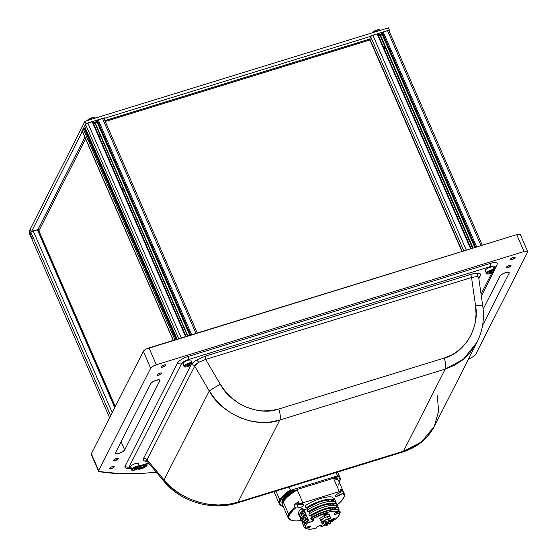 <?xml version="1.0" encoding="UTF-8"?>
<svg xmlns="http://www.w3.org/2000/svg" width="557" height="557" viewBox="0 0 557 557"><rect width="100%" height="100%" fill="white"/><g stroke="black" fill="none" stroke-linecap="round" stroke-linejoin="round"><path stroke-width="0.84" d="M372.104 32.905C374.84 29.284 381.559 29.403 379.971 30.35A4.324 1.316 156.5 0 0 376.741 30.391A4.324 1.316 156.5 0 0 372.494 32.752A4.324 1.316 -23.5 0 1 376.497 30.475A4.324 1.316 -23.5 0 1 379.874 30.217M379.22 29.981A3.815 1.163 156.5 0 0 375.731 30.405A3.815 1.163 156.5 0 0 372.361 32.689L372.584 32.376M372.925 32.028L375.209 30.628M375.898 30.343L377.242 29.932M377.841 29.82L379.101 29.904M383.71 47.554A2.541 0.773 -23.5 0 1 385.235 47.366M385.458 47.888A2.541 0.773 -23.5 0 1 384.288 48.877M87.059 120.695C89.795 117.067 96.507 117.193 94.92 118.14A4.324 1.316 156.5 0 0 91.696 118.181A4.324 1.316 156.5 0 0 87.449 120.535A4.324 1.316 -23.5 0 1 91.452 118.258A4.324 1.316 -23.5 0 1 94.829 118M94.168 117.771A3.815 1.163 156.5 0 0 90.687 118.188A3.815 1.163 156.5 0 0 87.317 120.479L87.533 120.159M87.874 119.811L90.157 118.418M90.847 118.126L92.19 117.715M92.796 117.604L94.056 117.687M98.659 135.337A2.541 0.773 -23.5 0 1 100.183 135.156M100.413 135.678A2.541 0.773 -23.5 0 1 99.237 136.667M494.254 270.479A4.324 1.316 156.5 0 0 494.226 269.825A4.324 1.316 156.5 0 0 490.285 270.291A4.324 1.316 156.5 0 0 486.449 272.888A0.508 0.453 26.9 0 0 487.103 273.188A3.815 1.163 -23.5 0 1 491.323 270.605A3.815 1.163 -23.5 0 1 493.989 271.071A0.508 0.453 26.9 0 0 494.247 270.855A0.508 0.453 -153.1 0 1 493.989 271.071L493.53 270.298L490.633 270.841L487.66 272.526L487.069 273.696L488.51 273.947L490.459 273.417L493.989 271.071A3.815 1.163 -23.5 0 1 489.77 273.654A3.815 1.163 -23.5 0 1 487.103 273.188A0.508 0.453 -153.1 0 1 486.449 272.888A4.324 1.316 -23.5 0 1 490.529 270.194A4.324 1.316 -23.5 0 1 494.317 269.957A4.324 1.316 -23.5 0 1 494.254 270.479A0.508 0.453 -153.1 0 1 494.247 270.855L493.161 267.29A4.324 1.316 156.5 0 0 489.373 267.527A4.324 1.316 156.5 0 0 485.286 270.222L486.449 272.888L485.286 270.222A4.324 1.316 156.5 0 0 485.224 270.744L486.386 273.41A4.324 1.316 -23.5 0 1 486.449 272.888A4.324 1.316 156.5 0 0 486.477 273.543M488.99 272.909L490.188 272.833L488.99 272.909L489.345 272.199L490.905 271.426L492.103 271.356L491.747 272.06L491.455 271.391M492.103 271.356L490.188 272.833L489.812 271.969M489.345 272.199L490.905 271.426M139.633 466.773A4.324 1.316 156.5 0 0 139.598 466.118A4.324 1.316 156.5 0 0 135.664 466.585A4.324 1.316 156.5 0 0 131.821 469.182A0.508 0.453 26.9 0 0 132.475 469.481A3.815 1.163 -23.5 0 1 136.695 466.898A3.815 1.163 -23.5 0 1 139.361 467.365A0.508 0.453 26.9 0 0 139.626 467.149A0.508 0.453 -153.1 0 1 139.361 467.365A3.815 1.163 -23.5 0 1 135.149 469.948A3.815 1.163 -23.5 0 1 132.475 469.481A0.508 0.453 -153.1 0 1 131.821 469.182A4.324 1.316 -23.5 0 1 135.908 466.488A4.324 1.316 -23.5 0 1 139.696 466.251A4.324 1.316 -23.5 0 1 139.633 466.773A0.508 0.453 -153.1 0 1 139.626 467.149L138.533 463.584A4.324 1.316 156.5 0 0 134.745 463.821A4.324 1.316 156.5 0 0 130.665 466.515L131.821 469.182L130.665 466.515A4.324 1.316 156.5 0 0 130.603 467.038L131.758 469.704A4.324 1.316 -23.5 0 1 131.821 469.182A4.324 1.316 156.5 0 0 131.856 469.836M135.184 468.263L135.56 469.126L134.362 469.196L134.724 468.493L137.475 467.643L137.119 468.353L136.827 467.685M135.56 469.126L137.119 468.353L135.56 469.126M139.361 467.365L138.902 466.592L136.005 467.135L133.485 468.458L132.441 469.983L133.36 470.282L135.831 469.711L139.361 467.365M134.362 469.196L134.724 468.493M137.475 467.643L136.277 467.72M192.074 363.547A4.324 1.316 156.5 0 0 192.047 362.886A4.324 1.316 156.5 0 0 188.106 363.352A4.324 1.316 156.5 0 0 184.27 365.949A0.508 0.453 26.9 0 0 184.917 366.255A3.815 1.163 -23.5 0 1 189.136 363.665A3.815 1.163 -23.5 0 1 191.81 364.132A0.508 0.453 26.9 0 0 192.068 363.916A0.508 0.453 -153.1 0 1 191.81 364.132A3.815 1.163 -23.5 0 1 187.591 366.715A3.815 1.163 -23.5 0 1 184.917 366.255A0.508 0.453 -153.1 0 1 184.27 365.949A4.324 1.316 -23.5 0 1 188.35 363.255A4.324 1.316 -23.5 0 1 192.137 363.025A4.324 1.316 -23.5 0 1 192.074 363.547A0.508 0.453 -153.1 0 1 192.068 363.916L190.974 360.358A4.324 1.316 156.5 0 0 187.194 360.588A4.324 1.316 156.5 0 0 183.107 363.282L184.27 365.949L183.107 363.282A4.324 1.316 156.5 0 0 183.044 363.805L184.207 366.471A4.324 1.316 -23.5 0 1 184.27 365.949A4.324 1.316 156.5 0 0 184.297 366.603M187.632 365.03L188.008 365.893L186.811 365.97L187.166 365.267L188.719 364.487L189.923 364.417L189.561 365.12L189.276 364.452M188.008 365.893L189.561 365.12L188.008 365.893M191.81 364.132L191.35 363.366L188.454 363.902L185.481 365.587L184.889 366.757L186.33 367.007L188.28 366.478L191.81 364.132M186.811 365.97L187.166 365.267M189.923 364.417L188.719 364.487M144.862 464.427A4.073 1.239 -23.5 0 1 145.739 465.61L145.412 465.394M146.031 464.28A4.324 1.316 -23.5 0 1 146.171 464.447L145.739 465.61A4.073 1.239 -23.5 0 1 142.056 467.831A4.073 1.239 -23.5 0 1 138.693 468.179M140.914 466.362L141.394 467.469L143.602 466.529L143.1 465.374L143.602 466.529L141.394 467.469L140.092 467.337L140.998 466.265L143.212 465.325L144.507 465.464L143.602 466.529L144.507 465.464L143.212 465.325L140.998 466.265L140.092 467.337M138.589 468.061L140.761 468.214L144.305 466.752L146.066 464.977L144.479 464.461M474.815 247.538L382.081 34.269L474.815 247.538M472.566 248.227L379.971 35.272M377.159 33.838L470.637 248.819L377.159 33.838L372.842 35.168L466.32 250.149L372.842 35.168A2.033 0.62 156.5 0 0 371.129 36.003L377.159 33.838M377.73 33.935L471.152 248.659M370.788 36.985L463.814 250.922L370.788 36.985M369.806 38.865L462.219 251.409L369.806 38.865M387.54 30.642L481.018 245.623L387.54 30.642L383.223 31.965L476.701 246.953L383.223 31.965L382.325 32.522L475.699 247.259L382.325 32.522L387.54 30.642L388.981 30.621A2.033 0.62 156.5 0 0 387.54 30.642M475.441 247.343L382.206 32.863M482.299 245.226L389.009 30.739M510.957 265.842A2.541 0.773 -23.5 0 1 508.555 267.43A2.541 0.773 -23.5 0 1 506.327 267.569A2.541 0.773 -23.5 0 1 506.362 267.256L506.668 267.771L508.144 267.569L510.581 266.288L510.978 265.508L509.175 265.536L506.362 267.256A2.541 0.773 -23.5 0 1 508.764 265.675A2.541 0.773 -23.5 0 1 510.992 265.536A2.541 0.773 -23.5 0 1 510.957 265.842L510.741 265.355L510.957 265.842M114.129 466.905A2.541 0.773 -23.5 0 1 111.727 468.493A2.541 0.773 -23.5 0 1 109.499 468.632A2.541 0.773 -23.5 0 1 109.534 468.319A2.541 0.773 -23.5 0 1 111.936 466.738A2.541 0.773 -23.5 0 1 114.164 466.599A2.541 0.773 -23.5 0 1 114.129 466.905L113.182 466.404L111.428 466.947L109.513 468.66L112.236 468.284L114.129 466.905M137.753 468.534L138.477 469.189L139.744 469.175L144.973 467.191L147.159 464.97L146.435 464.315L145.14 464.336A5.09 1.546 -23.5 0 1 147.125 464.726A5.09 1.546 -23.5 0 1 147.048 465.339L146.623 464.357L147.048 465.339A5.09 1.546 -23.5 0 1 142.265 468.5A5.09 1.546 -23.5 0 1 137.795 468.792M118.258 458.78A2.541 0.773 -23.5 0 1 115.856 460.361A2.541 0.773 -23.5 0 1 113.628 460.5A2.541 0.773 -23.5 0 1 113.663 460.193A2.541 0.773 -23.5 0 1 116.065 458.613A2.541 0.773 -23.5 0 1 118.293 458.474A2.541 0.773 -23.5 0 1 118.258 458.78L117.952 458.265L116.476 458.467L114.039 459.748L113.642 460.528L115.445 460.5L118.258 458.78M161.614 373.434A2.541 0.773 -23.5 0 1 159.211 375.014A2.541 0.773 -23.5 0 1 156.983 375.153A2.541 0.773 -23.5 0 1 157.025 374.847A2.541 0.773 -23.5 0 1 159.427 373.26A2.541 0.773 -23.5 0 1 161.655 373.12A2.541 0.773 -23.5 0 1 161.614 373.434L161.307 372.918L159.838 373.12L157.394 374.401L156.997 375.181L158.801 375.153L161.614 373.434M165.742 365.301A2.541 0.773 -23.5 0 1 163.34 366.889A2.541 0.773 -23.5 0 1 161.112 367.021A2.541 0.773 -23.5 0 1 161.154 366.715A2.541 0.773 -23.5 0 1 163.556 365.134A2.541 0.773 -23.5 0 1 165.784 364.995A2.541 0.773 -23.5 0 1 165.742 365.301L165.436 364.793L163.967 364.995L162.191 365.789L161.126 367.049L162.929 367.028L165.742 365.301M515.086 257.717A2.541 0.773 -23.5 0 1 512.684 259.297A2.541 0.773 -23.5 0 1 510.456 259.437A2.541 0.773 -23.5 0 1 510.491 259.13A2.541 0.773 -23.5 0 1 512.893 257.55A2.541 0.773 -23.5 0 1 515.121 257.411A2.541 0.773 -23.5 0 1 515.086 257.717L514.779 257.202L513.303 257.404L510.866 258.685L510.47 259.465L512.273 259.437L515.086 257.717M482.543 325.58L509.119 273.264L508.694 272.282L509.119 273.264L509.168 272.596L508.506 272.241L505.561 272.645L502.839 273.772L500.228 275.673L483.128 309.177L499.935 276.091A5.09 1.546 -23.5 0 1 504.739 272.93A5.09 1.546 -23.5 0 1 509.195 272.652A5.09 1.546 -23.5 0 1 509.119 273.264L482.543 325.58M527.674 251.534A5.09 1.546 -23.5 0 1 527.597 252.147L527.646 251.479L526.985 251.123L524.04 251.527A5.09 1.546 -23.5 0 1 527.674 251.534L520.329 234.643A5.09 1.546 156.5 0 0 516.694 234.636L524.04 251.527L156.329 364.772L524.04 251.527L516.694 234.636L148.984 347.881L156.329 364.772L152.778 366.367L150.703 368.219A5.09 1.546 -23.5 0 1 156.329 364.772L148.984 347.881A5.09 1.546 156.5 0 0 143.358 351.328L150.703 368.219L98.68 470.63L150.703 368.219L143.358 351.328L91.334 453.732L98.888 471.521L119.846 473.603L143.755 473.241A40.71 12.379 -23.5 0 0 143.838 473.234L156.336 472.245A295.133 89.733 -23.5 0 1 143.978 473.227L143.838 473.234A40.71 12.379 -23.5 0 1 143.755 473.241A295.133 89.733 -23.5 0 1 99.313 471.654A5.09 1.546 -23.5 0 1 98.603 471.243A5.09 1.546 -23.5 0 1 98.68 470.63L91.334 453.732A5.09 1.546 156.5 0 0 91.257 454.352L98.603 471.243M475.574 354.558A5.09 1.546 -23.5 0 1 473.471 356.424A295.133 89.733 -23.5 0 1 468.249 359.578L474.209 355.937L475.574 354.558L527.597 252.147L475.574 354.558M150.599 383.682A5.09 1.546 -23.5 0 1 155.403 380.515A5.09 1.546 -23.5 0 1 159.859 380.236A5.09 1.546 -23.5 0 1 159.782 380.849L159.358 379.874L159.782 380.849L124.684 449.945L121.106 441.729L124.684 449.945A5.09 1.546 -23.5 0 1 119.88 453.113A5.09 1.546 -23.5 0 1 115.424 453.384A5.09 1.546 -23.5 0 1 115.494 452.771L150.599 383.682L115.494 452.771L115.452 453.44L116.114 453.795L119.059 453.391L122.61 451.797L124.684 449.945L159.782 380.849L159.824 380.18L159.17 379.832L156.225 380.236L152.674 381.83L150.599 383.682M139.751 466.432A5.09 1.546 -23.5 0 1 141.68 465.401L139.208 466.801M91.543 454.63L91.334 453.732L143.358 351.328L146.254 349.009L516.694 234.636L519.068 234.191L520.301 234.588M520.363 234.887L520.252 235.256M38.022 229.498L115.146 406.868L38.022 229.498M115.299 406.561L38.175 229.199M105.28 121.482L369.952 39.972M478.728 277.059A3.057 2.729 -153.1 0 1 480.28 275.799L478.846 278.618L480.28 275.799A3.057 2.729 26.9 0 0 478.742 277.031L478.7 277.623L477.293 276.474A3.057 2.639 99.8 0 1 478.748 273.174C480.447 273.508 480.956 274.378 480.28 275.799L480.413 274.079L478.748 273.174L475.532 273.229L471.222 274.225A3.057 1.003 -107.1 0 0 471.535 277.532L205.679 359.411L198.591 362.308A3.057 1.218 58.5 0 0 196.315 360.156L205.366 356.104A3.057 1.003 -107.1 0 0 205.679 359.411L198.591 362.308L196.036 364.25L194.678 366.151L209.258 390.958L164.05 479.932A10.179 4.136 139.9 0 0 164.482 481.916A10.179 4.136 139.9 0 0 166.362 482.599A10.179 4.136 -40.1 0 1 164.447 481.875A10.179 4.136 -40.1 0 1 164.05 479.932L170.902 487.069L178.957 493.23L187.988 498.23L197.728 501.92L207.9 504.21L218.212 505.018L228.37 504.336L238.069 502.17L403.498 451.219L445.231 369.082L279.795 420.034L238.069 502.17A10.179 3.349 72.9 0 1 237.198 502.999L402.627 452.054A10.179 3.349 -107.1 0 0 403.498 451.219L412.465 447.633L420.438 442.738L427.191 436.674L434.161 426.676L477.057 342.249L469.474 353.437L462.421 360.107L454.254 365.378L445.231 369.082A10.179 3.349 -107.1 0 0 444.187 358.067L278.751 409.012A10.179 3.349 72.9 0 1 279.795 420.034L445.231 369.082L463.438 359.293L477.126 342.109M235.959 502.776A10.179 3.349 -107.1 0 0 237.164 503.013A10.179 3.349 -107.1 0 0 238.069 502.17C214.974 510.79 178.414 499.803 164.05 479.932L209.258 390.958A10.179 0.432 -30.4 0 1 220.259 384.212L225.313 391.453L231.413 397.782L238.389 403.031L246.034 407.042L254.124 409.708L262.438 410.941L270.73 410.704L278.751 409.012C259.402 416.406 230.507 404.159 220.259 384.212A10.179 0.432 149.6 0 0 209.258 390.958C221.742 414.519 256.582 428.883 279.795 420.034A10.179 3.349 -107.1 0 0 278.751 409.012L444.187 358.067L451.713 354.962L455.222 352.915L461.614 347.881L466.996 341.733L471.229 334.646L474.188 326.827L475.163 322.719L476.054 314.232L475.532 305.598A10.179 1.789 -8.1 0 1 482.787 306.287A10.179 1.789 171.9 0 0 475.532 305.598C479.932 327.342 464.447 353.256 444.187 358.067A10.179 3.349 72.9 0 1 445.231 369.082L403.498 451.219L238.069 502.17L279.795 420.034L270.159 422.074L260.196 422.387L250.19 420.974L240.436 417.861L231.204 413.148L222.779 406.965L215.392 399.501L209.258 390.958L194.678 366.151L147.097 459.81A3.057 2.729 26.9 0 0 143.483 458.529L143.184 459.483L143.964 460.813L147.048 461.224L145.008 461.154A3.057 2.639 99.8 0 1 146.568 460.792A3.057 2.639 -80.2 0 0 145.008 461.154C143.309 460.827 142.801 459.95 143.483 458.529A3.057 2.729 -153.1 0 1 147.097 459.81L146.971 461.133L148.12 461.649M437.294 395.783L438.617 411.15L434.223 426.558L421.426 441.986L403.498 451.219A10.179 3.349 72.9 0 1 402.6 452.061M478.714 277.901L478.581 277.233L477.293 276.474L471.535 277.532L475.532 305.598L471.535 277.532L205.679 359.411L220.259 384.212L205.679 359.411A3.057 1.003 72.9 0 1 205.366 356.104L471.222 274.225L205.366 356.104L196.315 360.156A3.057 1.218 -121.5 0 1 198.591 362.308L194.678 366.151L147.097 459.81L164.05 479.932L147.097 459.81L146.881 461.008L147.327 461.405M191.309 364.807A3.057 2.729 -153.1 0 1 194.678 366.151A3.057 2.729 26.9 0 0 191.309 364.807M143.483 458.529L190.954 365.086L143.483 458.529M192.207 363.324L196.315 360.156L191.803 363.784M477.057 342.249C482.627 331.011 484.534 319.022 482.787 306.287A10.179 1.789 -8.1 0 1 482.494 306.803M494.7 267.318L493.878 268.947L494.7 267.318A4.073 3.641 26.9 0 0 496.781 265.619L496.788 265.605A4.073 3.641 -153.1 0 1 494.7 267.318A6.106 1.859 -23.5 0 0 490.432 266.58A4.073 1.337 -107.1 0 0 490.376 263.391A4.073 1.337 72.9 0 1 490.432 266.58L493.962 266.093L494.755 266.518L494.7 267.318M491.935 272.777L481.06 294.173L491.935 272.777M497.317 263.921A9.629 2.931 156.5 0 0 490.376 263.391L188.189 356.459A4.073 1.337 72.9 0 1 188.252 359.641L490.432 266.58L188.252 359.641A4.073 1.337 -107.1 0 0 188.189 356.459A9.629 2.931 156.5 0 0 177.544 362.976A4.073 3.641 26.9 0 0 181.498 363.777A6.106 1.859 -23.5 0 1 188.252 359.641L183.991 361.556L181.498 363.777A4.073 3.641 -153.1 0 1 177.544 362.976L125.102 466.209A4.073 3.641 26.9 0 0 129.057 467.01L181.498 363.777L129.057 467.01A4.073 3.641 -153.1 0 1 125.102 466.209A9.629 2.931 156.5 0 0 125.36 467.824M148.587 463.048L139.515 465.847L148.587 463.048M131.125 468.235A6.106 1.859 -23.5 0 1 129.057 467.01L129.294 468.075L131.313 468.214M477.293 276.474L471.535 277.532A3.057 1.003 72.9 0 1 471.222 274.225L478.748 273.174A3.057 2.639 -80.2 0 0 477.293 276.474M104.89 120.59L369.082 39.227L369.841 38.851L371.199 36.177L104.528 118.3L104.187 118.968M371.011 35.732L389.378 30.071L371.011 35.732L371.199 36.177L104.528 118.3L104.333 117.861L85.959 123.515L84.998 121.294L388.41 27.85L389.378 30.071L389.037 30.739L389.378 30.071L388.41 27.85L84.998 121.294L30.175 229.206L29.41 231.225L29.813 234.56M378.203 34.889L382.492 33.566M103.992 118.53L104.333 117.861L85.959 123.515L81.83 131.647L82.387 131.473M93.151 122.672L97.447 121.349M30.551 236.342A40.71 12.379 -23.5 0 1 30.496 233.014L30.252 235.221L31.053 237.191A40.71 12.379 -23.5 0 1 30.551 236.342L29.584 234.121A40.71 12.379 156.5 0 1 30.175 229.206L31.143 231.427A40.71 12.379 -23.5 0 0 30.907 231.907L31.143 231.427L30.175 229.206L84.998 121.294L85.959 123.515L81.83 131.647L82.025 132.086L31.443 231.663L31.143 231.427L37.869 229.679L84.866 137.175M82.582 131.918L82.025 132.086L31.443 231.663L37.869 229.679M124.044 190.021L122.631 190.459M101.659 142.237L102.53 140.538M37.625 230.278L84.894 137.238L37.625 230.278M93.374 123.181L97.663 121.858L93.374 123.181M369.11 39.289L104.918 120.653L369.082 39.227M93.472 123.522A5.09 1.546 -23.5 0 1 97.378 122.839M378.516 35.739A5.09 1.546 -23.5 0 1 382.422 35.056M382.708 34.074L378.419 35.39L382.708 34.074M378.468 35.752L381.761 35M93.416 123.543L96.709 122.784M136.521 218.727L135.079 219.089M122.08 189.206L123.501 188.767M369.535 39.004L461.927 251.499M121.892 188.76L123.306 188.322M37.423 229.818L114.749 407.647L37.423 229.818M33.274 231.099L112.208 412.64L33.274 231.099M31.366 231.489A2.033 0.62 156.5 0 0 30.809 232.074L110.655 415.696L30.809 232.074A40.71 12.379 156.5 0 0 30.607 236.147L109.59 417.799M33.552 238.709L31.986 237.846L30.363 235.388L30.809 232.074L31.617 231.315M38.879 230.814L85.597 138.853M197.255 333.016L103.95 118.425A2.033 0.62 156.5 0 0 102.495 118.425L195.973 333.406L102.495 118.425L98.178 119.755L191.657 334.736L98.178 119.755L97.28 120.305L190.654 335.049L97.28 120.305L102.843 118.328L103.964 118.523M190.397 335.126L97.162 120.646M97.009 121.99L97.572 121.642L97.009 121.99M189.763 335.321L97.036 122.053L189.763 335.321M187.521 336.01L94.927 123.062M92.685 121.718L92.114 121.621L185.592 336.609L92.114 121.621L87.797 122.951L181.276 337.932L87.797 122.951A2.033 0.62 156.5 0 0 85.548 124.329L178.762 338.712L85.548 124.329L84.58 126.237L177.175 339.199L84.65 126.397M82.325 131.187L83.216 128.925L84.114 128.368L175.949 339.575L84.114 128.368L84.761 128.173L176.597 339.38L84.977 128.166L83.216 128.925L174.947 339.888L83.216 128.925L82.248 130.832L173.359 340.376L82.248 130.832A2.033 0.62 156.5 0 0 82.213 131.076L173.234 340.411M84.97 128.207L176.771 339.324L84.977 128.173M85.284 129.12L85.715 128.904M177.126 339.213L84.567 126.335L86.377 123.591L92.692 121.614M282.705 504.656L282.12 503.319A30.273 9.204 156.5 0 1 282.566 499.664A30.273 9.204 156.5 0 1 293.79 489.352L293.985 489.798A30.273 9.204 -23.5 0 0 282.754 500.109L282.566 499.664L282.754 500.109A30.273 9.204 156.5 0 0 282.315 503.765A30.273 9.204 -23.5 0 1 282.754 500.109L282.949 500.555A30.273 9.204 156.5 0 0 282.51 504.21A30.273 9.204 -23.5 0 1 282.949 500.555A30.273 9.204 -23.5 0 1 294.173 490.244L293.985 489.798A30.273 9.204 156.5 0 0 282.754 500.109L283.144 501.001A30.273 9.204 156.5 0 0 282.615 504.419A30.273 9.204 -23.5 0 1 283.144 501.001A30.273 9.204 -23.5 0 1 294.368 490.682L294.173 490.244A30.273 9.204 156.5 0 0 282.949 500.555L283.339 501.446L282.657 503.862A30.273 9.204 -23.5 0 1 283.339 501.446L286.047 497.826L294.562 491.128L294.368 490.682A30.273 9.204 156.5 0 0 283.144 501.001L283.339 501.446A30.273 9.204 -23.5 0 1 294.562 491.128L294.368 490.682L296.512 490.028M333.678 478.581L334.827 478.226A30.273 9.204 -23.5 0 1 338.12 480.28A30.273 9.204 156.5 0 0 334.827 478.226L335.022 478.672A30.273 9.204 -23.5 0 1 337.688 479.932M338.231 480.51L337.653 479.18A30.273 9.204 156.5 0 0 334.249 476.889L334.437 477.335A30.273 9.204 -23.5 0 1 337.848 479.619A30.273 9.204 156.5 0 0 334.437 477.335L334.632 477.781A30.273 9.204 -23.5 0 1 338.043 480.064A30.273 9.204 156.5 0 0 334.632 477.781L334.708 478.762L337.869 480.113M282.545 506.348A33.072 10.054 -23.5 0 1 279.363 503.994A33.072 10.054 -23.5 0 1 279.844 499.998A33.072 10.054 156.5 0 0 282.232 506.25L282.845 506.452A32.564 9.901 -23.5 0 1 280.498 500.304L279.844 499.998L275.959 491.065L279.844 499.998A33.072 10.054 -23.5 0 1 290.294 489.923L289.041 487.034L290.294 489.923A33.072 10.054 156.5 0 0 279.844 499.998L280.498 500.304L284.342 495.486L291.074 490.188L336.964 476.054A32.564 9.901 -23.5 0 1 339.45 481.84A32.564 9.901 -23.5 0 1 339.283 482.195A32.564 9.901 -23.5 0 1 339.262 482.237L339.972 480.141L339.812 478.4L338.795 477.029L336.964 476.054L291.074 490.188L290.294 489.923L291.074 490.188A32.564 9.901 -23.5 0 0 280.498 500.304L279.774 502.665L280.206 504.586L283.262 506.585A32.564 9.901 -23.5 0 1 282.845 506.452M339.45 481.84L339.721 481.248A33.072 10.054 156.5 0 0 337.354 475.427L336.964 476.054L337.354 475.427A33.072 10.054 -23.5 0 1 340.028 477.614A33.072 10.054 -23.5 0 1 339.575 481.547M336.101 472.545L337.354 475.427L336.101 472.545M344.268 493.746L338.851 481.297A30.531 9.281 156.5 0 0 333.727 478.714L339.136 491.163L338.628 491.824L303.579 502.616L302.688 502.386L297.278 489.944A30.531 9.281 156.5 0 0 283.297 501.961A30.531 9.281 156.5 0 0 282.859 505.645L288.268 518.094A30.531 9.281 -23.5 0 1 288.714 514.403L283.297 501.961L283.569 501.37A30.022 9.128 156.5 0 0 283.409 501.704L283.137 502.296A30.531 9.281 -23.5 0 1 283.297 501.961A30.531 9.281 -23.5 0 1 297.278 489.944L297.786 489.283A30.022 9.128 156.5 0 0 283.569 501.37L283.297 501.961L288.714 514.403A30.531 9.281 156.5 0 0 290.914 520.175L291.527 520.384A30.022 9.128 -23.5 0 1 295.614 507.935L295.099 507.49A30.531 9.281 156.5 0 0 288.714 514.403A30.531 9.281 -23.5 0 1 295.099 507.49L295.614 507.935L298.35 507.935L297.034 504.914A3.307 1.003 156.5 0 0 299.617 504.259L298.503 501.69L299.624 504.266A30.531 9.281 -23.5 0 1 302.688 502.386L297.278 489.944L297.786 489.283L332.828 478.484L333.727 478.714L339.136 491.163A30.531 9.281 -23.5 0 1 341.072 491.504L339.951 488.921A30.531 9.281 -23.5 0 1 342.277 490.035L343.397 492.611A30.531 9.281 -23.5 0 1 344.268 493.746A30.531 9.281 -23.5 0 1 343.836 497.401M291.227 520.273A30.531 9.281 -23.5 0 1 288.268 518.094M339.394 495.298A3.307 1.003 -23.5 0 1 335.196 496.064A3.307 1.003 -23.5 0 1 335.244 495.66A3.307 1.003 -23.5 0 1 337.069 494.191L335.244 495.66L335.328 496.217L336.254 496.343L343.154 493.293A30.022 9.128 -23.5 0 1 343.711 497.693A30.022 9.128 -23.5 0 1 343.558 498.021A30.022 9.128 -23.5 0 1 337.18 504.9L341.998 500.332L344.101 496.586L344.219 495.312L343.154 493.293L343.397 492.611L343.154 493.293L339.394 495.298L338.565 493.391L339.394 495.298M343.711 497.693L343.982 497.102A30.531 9.281 156.5 0 0 343.397 492.611L342.277 490.035L340.787 490.828L342.277 490.035L339.951 488.921L341.072 491.504L340.828 492.179L337.069 494.191L340.828 492.179L341.072 491.504A30.531 9.281 156.5 0 0 339.136 491.163L338.628 491.824A30.022 9.128 -23.5 0 1 340.828 492.179A30.022 9.128 -23.5 0 0 338.628 491.824L303.579 502.616L302.688 502.386A30.531 9.281 156.5 0 0 299.624 504.266M299.429 503.82A1.727 0.529 -23.5 0 1 297.71 503.994A1.727 0.529 -23.5 0 1 297.737 503.786A1.727 0.529 -23.5 0 1 299.012 502.86M301.316 520.51L296.122 520.969L292.14 520.558L289.612 519.305L288.693 517.272L289.431 514.584L293.525 509.697L295.614 507.935L298.796 507.907L301.65 506.947L303.579 505.436L303.488 504.844L302.876 504.719A3.307 1.003 -23.5 0 1 303.642 505.011A3.307 1.003 -23.5 0 1 301.901 506.814A3.307 1.003 -23.5 0 1 298.35 507.935L297.034 504.914L293.978 504.907L295.099 507.49L293.978 504.907L298.503 501.69A30.531 9.281 -23.5 0 0 293.978 504.907L297.48 504.886L299.757 504.203M301.26 520.517A30.022 9.128 -23.5 0 1 291.527 520.384M299.025 502.853L297.723 504.015L299.569 503.758M302.876 504.719L300.132 504.712A30.022 9.128 -23.5 0 1 303.579 502.616A30.022 9.128 -23.5 0 0 300.132 504.712L302.876 504.719M336.205 479.215L335.593 479.013A30.022 9.128 156.5 0 0 332.828 478.484L333.727 478.714A30.531 9.281 -23.5 0 1 336.205 479.215A30.531 9.281 -23.5 0 1 338.412 484.987M303.523 509.829L303.001 508.632M332.195 500.207L332.536 500.987M316.07 528.287A18.576 5.647 -23.5 0 1 310.806 529.15L316.07 528.287L316.432 527.57A2.952 0.898 -23.5 0 1 319.217 525.731A2.952 0.898 -23.5 0 1 321.807 525.571A2.952 0.898 -23.5 0 1 321.758 525.926L321.396 526.65L320.797 526.17L320.811 525.328L320.797 526.17L321.396 526.65L325.288 525.063A18.576 5.647 -23.5 0 1 321.396 526.65L321.647 525.411L319.697 525.571L317.218 526.776L316.07 528.287M307.471 527.966L307.471 527.966A2.033 0.62 -23.5 0 1 306.879 527.792A2.033 0.62 -23.5 0 1 307.882 526.72A2.033 0.62 -23.5 0 1 310.026 525.996A2.033 0.62 -23.5 0 1 310.611 526.17A2.033 0.62 -23.5 0 1 309.615 527.235A2.033 0.62 -23.5 0 1 307.471 527.966L306.886 527.597L307.638 526.866L310.576 526.114L309.539 527.284L307.471 527.966M331.735 520.496L331.735 520.496A2.033 0.62 -23.5 0 1 331.143 520.322A2.033 0.62 -23.5 0 1 332.139 519.249A2.033 0.62 -23.5 0 1 334.284 518.525A2.033 0.62 -23.5 0 1 334.875 518.699A2.033 0.62 -23.5 0 1 333.873 519.765A2.033 0.62 -23.5 0 1 331.735 520.496L331.15 520.127L332.216 519.208L334.841 518.644L334.116 519.618L331.735 520.496M323.882 523.712A1.629 0.494 -23.5 0 1 322.552 524.095L322.301 523.517L322.552 524.095A1.629 0.494 -23.5 0 1 322.078 523.956A1.629 0.494 -23.5 0 1 322.301 523.517L322.468 523.371M339.881 511.11A19.592 5.953 156.5 0 0 339.84 510.999A19.592 5.953 156.5 0 0 339.791 510.894L339.457 512.684L337.869 513.47L337.145 511.806L337.869 513.47A2.952 0.898 -23.5 0 1 335.203 514.292L334.75 513.241L335.203 514.292A2.952 0.898 -23.5 0 1 334.346 514.041A2.952 0.898 -23.5 0 1 336.24 512.252L337.834 511.458L338.357 510.115A19.592 5.953 156.5 0 0 310.743 518.623L311.829 519.465A18.576 5.647 -23.5 0 1 337.834 511.458L338.162 509.669A19.592 5.953 156.5 0 0 310.548 518.177L311.829 519.465L313.055 519.396A2.952 0.898 -23.5 0 1 313.911 519.646A2.952 0.898 -23.5 0 1 312.463 521.199A2.952 0.898 -23.5 0 1 309.351 522.257L303.941 509.808A2.952 0.898 156.5 0 0 307.596 508.402M330.496 499.984L332.076 500.263A17.761 5.396 156.5 0 0 328.56 499.977L329.201 501.446L328.56 499.977L330.524 499.984M336.421 505.672L337.194 507.448L335.558 508.269L336.003 509.3L335.558 508.269A17.761 5.396 156.5 0 0 332.042 507.977L332.682 509.453L332.042 507.977L335.558 508.269L337.194 507.448L336.421 505.672A19.592 5.953 156.5 0 0 308.808 514.174L309.581 515.956A19.592 5.953 -23.5 0 1 337.194 507.448L332.146 507.176L324.877 508.764L314.879 512.851L309.581 515.956L310.848 515.879L321.612 510.484L327.21 508.757L332.042 507.977A17.761 5.396 156.5 0 0 310.848 515.879L311.558 517.516L310.848 515.879L309.581 515.956L308.808 514.174M334.68 501.669L335.453 503.451L333.817 504.266L334.263 505.296L333.817 504.266A17.761 5.396 156.5 0 0 330.301 503.981L330.942 505.45L330.301 503.981L333.817 504.266L335.453 503.451L334.68 501.669A19.592 5.953 156.5 0 0 307.074 510.17L307.847 511.953A19.592 5.953 -23.5 0 1 335.453 503.451L330.405 503.18L323.144 504.767L313.145 508.854L307.847 511.953L309.107 511.876L319.871 506.487L325.469 504.753L330.301 503.981A17.761 5.396 156.5 0 0 309.107 511.876L309.817 513.519L309.107 511.876L307.847 511.953L307.074 510.17M332.752 497.227L333.713 499.448L332.076 500.263L332.529 501.3L332.076 500.263L333.713 499.448L332.752 497.227A19.592 5.953 156.5 0 0 305.139 505.728L306.106 507.949A19.592 5.953 -23.5 0 1 333.713 499.448L328.665 499.176L321.403 500.764L311.405 504.851L306.106 507.949L307.367 507.873L318.131 502.484L323.728 500.75L328.56 499.977A17.761 5.396 156.5 0 0 307.367 507.873L308.077 509.516L307.367 507.873L306.106 507.949L305.139 505.728M330.586 522.369L335.084 519.382L338.196 516.485L339.582 513.986L339.457 512.684A18.576 5.647 -23.5 0 1 339.31 514.779L339.847 513.596A19.592 5.953 156.5 0 0 339.979 511.34L339.457 512.684L335.203 514.292L334.325 513.958L334.639 513.352L337.834 511.458L335.767 511.124L329.821 511.772L324.341 513.345L313.389 518.476L311.829 519.465L313.682 519.458L313.765 520.161L310.263 522.097L308.132 522.327L307.039 521.484L306.851 521.039L308.112 520.962L307.144 518.741A17.761 5.396 156.5 0 0 304.588 523.587M304.783 523.956L304.484 522.793L304.978 521.338L307.144 518.741L305.884 518.818L304.331 520.419L302.82 523.211L302.904 524.318L303.802 525.348A19.592 5.953 -23.5 0 1 302.938 524.402A19.592 5.953 -23.5 0 1 305.884 518.818L305.111 517.035A19.592 5.953 156.5 0 0 302.166 522.619L302.938 524.402M302.785 523.406L302.131 522.536L302.528 520.12L305.111 517.035L306.371 516.959L305.403 514.738A17.761 5.396 156.5 0 0 302.848 519.584M303.043 519.96L302.743 518.797L303.238 517.335L305.403 514.738L304.143 514.814L302.59 516.416L301.079 519.208L301.17 520.315L302.061 521.345A19.592 5.953 -23.5 0 1 301.198 520.398A19.592 5.953 -23.5 0 1 304.143 514.814L303.37 513.039A19.592 5.953 156.5 0 0 300.425 518.623L301.198 520.398M306.468 528.586A19.592 5.953 -23.5 0 1 304.101 527.068A19.592 5.953 -23.5 0 1 307.039 521.484L306.851 521.039L308.112 520.962L307.144 518.741L305.884 518.818L305.111 517.035L306.371 516.959L305.403 514.738L304.143 514.814L303.37 513.039L304.63 512.962L303.662 510.734A17.761 5.396 156.5 0 0 301.107 515.58M301.302 515.956L301.003 514.793L301.497 513.331L303.662 510.734L302.402 510.811L300.85 512.412L299.339 515.211L299.429 516.318L300.32 517.349A19.592 5.953 -23.5 0 1 299.464 516.402A19.592 5.953 -23.5 0 1 302.402 510.811L301.434 508.59A19.592 5.953 156.5 0 0 298.496 514.174L299.464 516.402M337.932 511.208L338.148 511.709L337.932 511.208L338.148 511.709L339.791 510.894L339.979 511.34A19.592 5.953 -23.5 0 1 340.035 511.444A19.592 5.953 -23.5 0 1 339.526 514.215M339.31 514.779A18.576 5.647 -23.5 0 1 330.642 522.334M328.853 523.329A18.576 5.647 -23.5 0 1 327.467 524.04M310.548 518.177L310.743 518.623A19.592 5.953 -23.5 0 1 338.357 510.115L338.162 509.669M332.418 501.042A2.952 0.898 156.5 0 0 332.459 501.028L333.636 500.437L333.295 499.657M333.859 504.245L334.318 505.303L333.859 504.245M335.599 508.249L336.059 509.3L335.599 508.249M333.476 498.898L334.374 498.445L335.342 500.666A19.592 5.953 -23.5 0 1 335.391 500.778A19.592 5.953 -23.5 0 1 335.217 502.908L335.342 500.666L333.789 501.439L335.342 500.666L334.374 498.445A19.592 5.953 156.5 0 1 334.423 498.55L335.391 500.778M335.405 503.34L336.31 502.894L337.082 504.67L335.53 505.443L337.082 504.67A19.592 5.953 -23.5 0 1 337.131 504.774A19.592 5.953 -23.5 0 1 336.957 506.912L337.277 505.31L336.31 502.894A19.592 5.953 156.5 0 1 336.358 502.999L337.131 504.774M338.141 507.107A19.592 5.953 156.5 0 0 338.099 507.002A19.592 5.953 156.5 0 0 338.05 506.891L337.145 507.343L338.05 506.891L338.823 508.673L337.27 509.446L338.823 508.673A19.592 5.953 -23.5 0 1 338.872 508.778A19.592 5.953 -23.5 0 1 338.315 511.625M323.812 514.849A19.592 5.953 156.5 0 0 324.195 514.661M325.191 514.139A19.592 5.953 156.5 0 0 326.214 513.582M338.238 511.751L339.011 509.314L338.238 507.538M338.148 511.709L339.791 510.894L339.979 511.535M304.63 512.962L303.662 510.734L302.402 510.811L301.434 508.59L302.451 508.527L303.036 509.864L303.941 509.808L309.351 522.257L308.132 522.327L306.684 523.831L305.73 525.223L305.396 527.493L307.158 528.858L310.806 529.15A18.576 5.647 -23.5 0 1 307.032 528.816A18.576 5.647 -23.5 0 1 308.132 522.327L307.039 521.484A19.592 5.953 156.5 0 0 305.8 528.405L307.032 528.816M327.056 524.241L328.86 523.322M324.327 514.933L323.742 514.564L324.808 513.645L327.432 513.081L326.395 514.25L324.327 514.933M323.93 523.691L322.357 524.095L322.287 523.524M303.871 526.539L304.261 524.116L306.851 521.039A19.592 5.953 156.5 0 0 303.906 526.623L304.101 527.068M330.99 523.148L329.702 524.019L331.011 523.211L329.723 520.231L329.152 520.189L327.857 521.046L329.131 523.977L330.426 523.12L329.152 520.189L330.426 523.12L329.201 523.782L329.702 524.019L329.131 523.977M320.916 521.025A5.09 1.546 156.5 0 0 320.916 521.032L320.567 520.203L322.733 518.783A5.09 1.546 156.5 0 0 320.916 521.025L320.567 520.203L322.733 518.783L320.916 520.586L321.849 523.162A5.09 1.546 -23.5 0 1 323.652 520.92A5.09 1.546 -23.5 0 1 328.324 518.887L327.398 516.757A5.09 1.546 156.5 0 0 322.733 518.783L324.891 517.356L329.904 516.158L330.252 516.98L329.326 516.534L327.398 516.757L329.904 516.158L329.131 514.376L324.118 515.58L324.891 517.356L324.118 515.58L319.795 518.428L320.916 521.025M323.812 523.552A5.09 1.546 -23.5 0 1 321.849 523.162M327.801 524.805L326.52 521.874L325.949 521.825L327.231 524.764L327.801 524.805L326.499 525.662L327.808 524.847L325.942 525.634L327.231 524.764L325.949 521.825L325.372 522.034M326.346 524.276L324.494 525.105L326.346 524.276L325.072 521.345L324.501 521.303L323.206 522.16L324.48 525.091L325.775 524.234L324.501 521.303L325.775 524.234L326.353 524.318L324.48 525.091M321.271 521.846L320.491 520.071M329.131 514.376L330.252 516.98A5.09 1.546 156.5 0 0 330.252 516.973A5.09 1.546 156.5 0 0 327.398 516.757L328.324 518.887A5.09 1.546 -23.5 0 1 331.178 519.11A5.09 1.546 -23.5 0 1 330.016 520.899M330.294 517.181L331.178 519.11M328.275 522.006A5.09 1.546 -23.5 0 1 326.868 522.668M323.889 523.545L321.89 523.253L322.169 522.174L326.527 519.458L330.865 518.811L331.123 519.681L329.828 521.039M328.303 521.993L326.499 522.814M329.452 520.621L329.577 520.147L328.609 520.377L327.85 521.004L328.428 521.087M326.374 522.16L326.256 521.784L325.232 522.111M324.801 521.728L324.926 521.261L323.958 521.491L323.213 522.041L323.777 522.201M308.293 526.72L308.487 527.166L307.868 527.201L308.857 526.442L309.469 526.4L309.288 526.762L307.868 527.201M306.998 527.361L307.52 527.688L309.065 527.235L310.207 525.954M308.857 526.442L308.056 526.838M332.55 519.249L332.745 519.695L333.399 518.95M333.114 518.971L333.734 518.929L332.745 519.695L332.132 519.73L332.313 519.368L333.734 518.929M331.255 519.89L331.784 520.217L333.33 519.765L334.472 518.483M323.847 514.327L325.594 514.348L326.973 513.526L327.063 512.92M324.905 513.805L326.325 513.373L325.337 514.132L324.724 514.167L324.905 513.805M486.386 273.41C484.799 274.357 491.511 274.476 494.247 270.855M131.758 469.704C130.171 470.651 136.89 470.769 139.626 467.149M184.207 366.471C182.619 367.418 189.331 367.536 192.068 363.916M138.24 467.901C138.143 469.217 140.677 468.437 145.837 465.555M369.757 38.893L462.171 251.43M473.081 248.067L381.204 36.762M95.776 124.114L187.862 335.906M237.198 502.999C212.106 511.075 180.656 501.704 164.447 481.875L146.693 460.813M434.161 426.676C427.609 438.993 417.102 447.452 402.627 452.054M482.787 306.287L478.7 277.623M481.325 296.039L493.836 271.419M494.393 270.319L497.317 263.962M139.605 466.042L148.74 463.229M125.325 467.803L127.198 468.618L131.25 468.528M115.062 407.035L37.939 229.665M92.699 121.621L186.108 336.449M274.002 491.664L279.363 503.994M337.619 472.078L340.028 477.614M340.035 511.444L339.84 510.999M338.099 507.002L338.872 508.778M325.629 524.924L325.936 525.62"/></g></svg>
